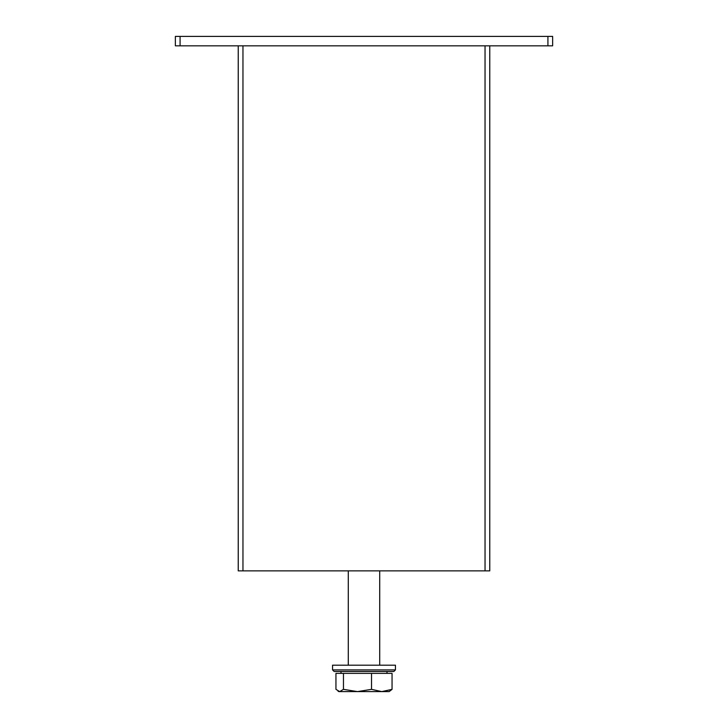 <?xml version="1.0" encoding="UTF-8"?>
<svg xmlns="http://www.w3.org/2000/svg" width="728" height="728" viewBox="0 0 728 728"><rect width="100%" height="100%" fill="white"/><g stroke="black" fill="none" stroke-linecap="round" stroke-linejoin="round"><path stroke-width="1.09" d="M489.762 45.828L489.762 570.87L485.039 570.87L485.039 45.828M238.238 45.828L238.238 570.87L485.039 570.87M180.08 36.4L552.634 36.4L552.634 45.828L175.366 45.828L175.366 36.4L180.08 36.4L180.08 45.828M371.517 689.352L357.494 691.6L343.461 689.352L339.703 691.6L335.945 689.352L335.945 673.364L392.055 673.364L392.055 689.352L381.781 691.6L371.517 689.352L371.517 673.364M343.461 689.352L343.461 673.364M337.956 691.09L338.848 691.6L389.152 691.6L392.055 689.352M395.441 669.906L393.866 671.48L334.134 671.48L332.56 669.906L332.56 665.192L395.441 665.192L395.441 669.906L332.56 669.906M242.961 570.87L242.961 45.828M547.92 36.4L547.92 45.828M348.284 665.192L348.284 570.87M341.004 673.364L341.004 671.48M386.996 673.364L386.996 671.48M379.716 665.192L379.716 570.87"/></g></svg>
